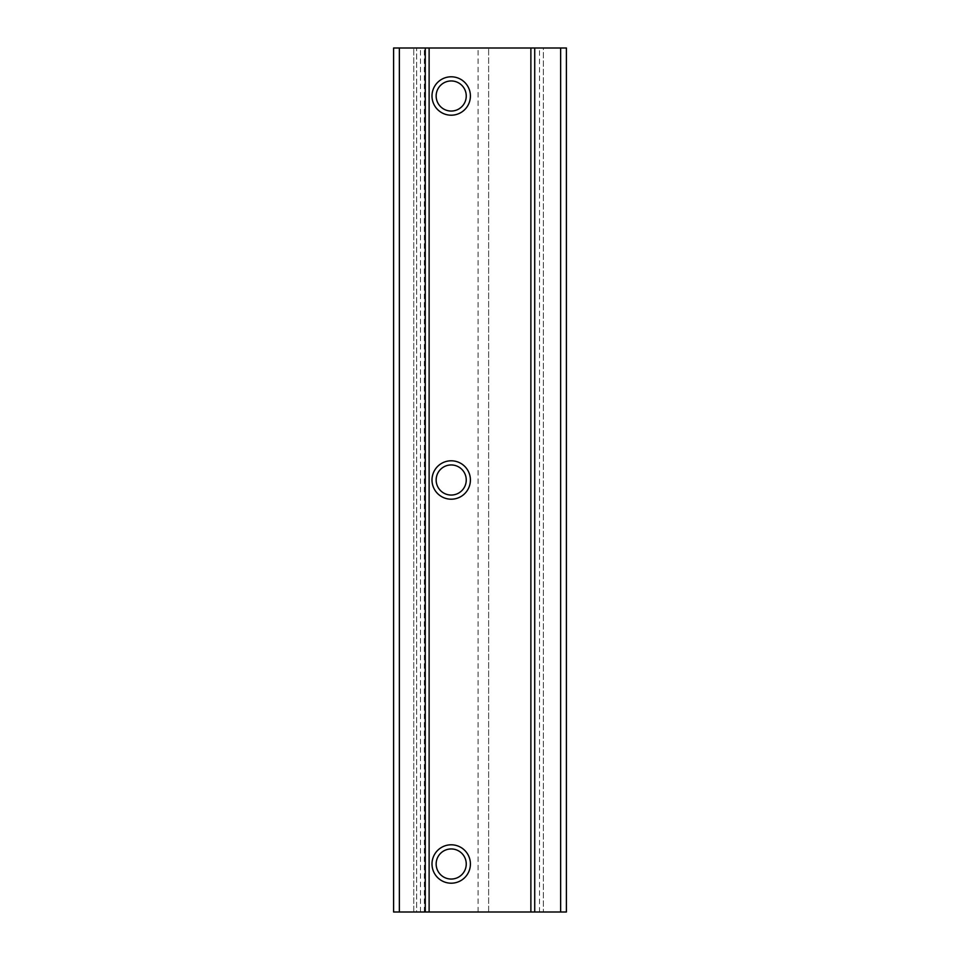 <?xml version="1.0" encoding="UTF-8"?>
<svg xmlns="http://www.w3.org/2000/svg" width="960" height="960" viewBox="0 0 960 960"><rect width="100%" height="100%" fill="white"/><g stroke="black" fill="none" stroke-linecap="round" stroke-linejoin="round"><path stroke-width="0.72" stroke-dasharray="4.8 3.6" d="M393.6 912L566.4 912L566.4 48L393.6 48L393.6 912M530.88 912L539.52 912L539.52 48L530.88 48L530.88 912L539.52 912M429.12 912L416.64 912L416.64 48L429.12 48L416.64 48L416.64 912L429.12 912L429.12 48M399.36 912L399.36 48M424.32 912L424.32 48M413.76 912L413.76 48L413.76 912M451.2 883.2A19.2 19.2 0 0 0 467.832 854.4A19.2 19.2 0 0 0 434.568 854.4A19.2 19.2 0 0 0 451.2 883.2M451.2 115.2A19.2 19.2 0 0 0 467.832 86.4A19.2 19.2 0 0 0 434.568 86.4A19.2 19.2 0 0 0 451.2 115.2M451.2 499.2A19.2 19.2 0 0 0 467.832 470.4A19.2 19.2 0 0 0 434.568 470.4A19.2 19.2 0 0 0 451.2 499.2M478.08 912L478.08 48M488.64 912L488.64 48L488.64 912M560.64 912L560.64 48M530.88 48L543.36 48L543.36 912L543.36 48L539.52 48M451.2 495.048A15.048 15.048 0 0 0 464.232 472.476A15.048 15.048 0 0 0 438.168 472.476A15.048 15.048 0 0 0 451.2 495.048M451.2 111.048A15.048 15.048 0 0 0 464.232 88.476A15.048 15.048 0 0 0 438.168 88.476A15.048 15.048 0 0 0 451.2 111.048M451.2 879.048A15.048 15.048 0 0 0 464.232 856.476A15.048 15.048 0 0 0 438.168 856.476A15.048 15.048 0 0 0 451.2 879.048M534.72 912L534.72 48M420.48 912L420.48 48M425.28 912L425.28 48"/><path stroke-width="1.44" d="M399.36 48L393.6 48L393.6 912L399.36 912L399.36 48L566.4 48L566.4 912L399.36 912M560.64 912L560.64 48M530.88 912L530.88 48M451.2 883.2A19.2 19.2 0 0 0 467.832 854.4A19.2 19.2 0 0 0 434.568 854.4A19.2 19.2 0 0 0 451.2 883.2M451.2 115.2A19.2 19.2 0 0 0 467.832 86.4A19.2 19.2 0 0 0 434.568 86.4A19.2 19.2 0 0 0 451.2 115.2M451.2 499.2A19.2 19.2 0 0 0 467.832 470.4A19.2 19.2 0 0 0 434.568 470.4A19.2 19.2 0 0 0 451.2 499.2M429.12 912L429.12 48M451.2 495.048A15.048 15.048 0 0 0 464.232 472.476A15.048 15.048 0 0 0 438.168 472.476A15.048 15.048 0 0 0 451.2 495.048M451.2 111.048A15.048 15.048 0 0 0 464.232 88.476A15.048 15.048 0 0 0 438.168 88.476A15.048 15.048 0 0 0 451.2 111.048M451.2 879.048A15.048 15.048 0 0 0 464.232 856.476A15.048 15.048 0 0 0 438.168 856.476A15.048 15.048 0 0 0 451.2 879.048M425.28 912L425.28 48M534.72 912L534.72 48"/></g></svg>
